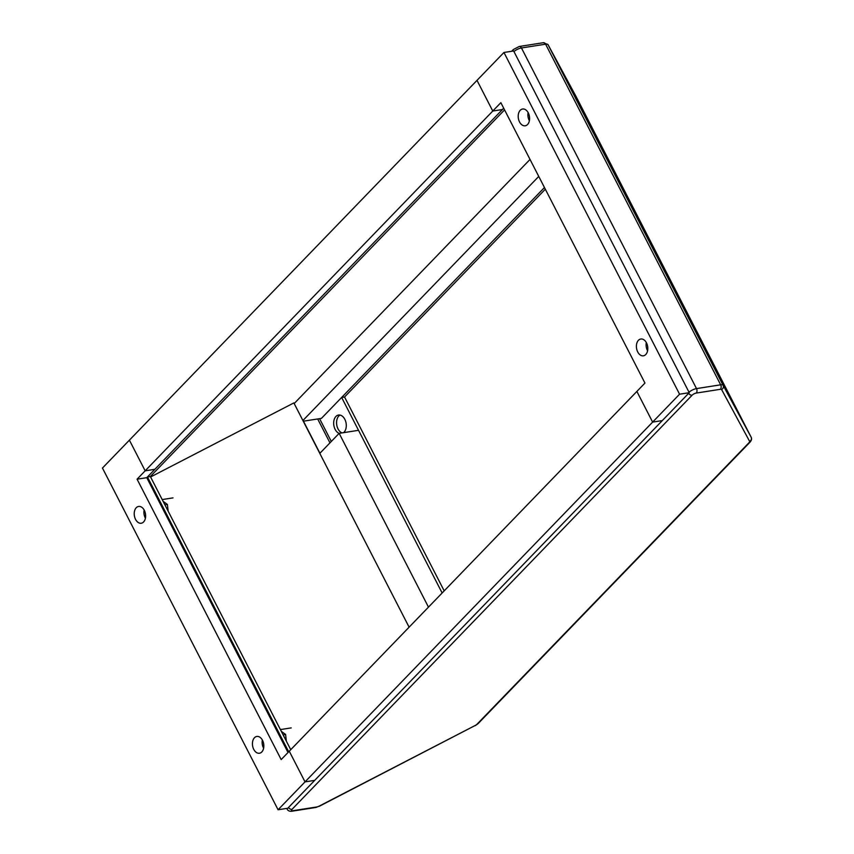 <?xml version="1.0" encoding="UTF-8"?>
<svg xmlns="http://www.w3.org/2000/svg" width="854" height="854" viewBox="0 0 854 854"><rect width="100%" height="100%" fill="white"/><g stroke="black" fill="none" stroke-linecap="round" stroke-linejoin="round"><path stroke-width="1.28" d="M504.554 109.888L150.347 476.521L290.734 749.684M150.347 476.521L147.443 476.97L288.695 751.808M288.011 752.502L146.771 477.674L503.7 108.223L147.443 476.97M343.575 432.647A9.415 6.224 -98.9 0 0 344.835 419.325A9.415 6.224 -98.9 0 0 338.526 415.044A9.415 6.224 -98.9 0 0 335.131 429.359A9.415 6.224 -98.9 0 0 339.134 433.362L358.531 430.309L442.137 592.986L341.643 397.452L344.546 397.003L545.311 189.193M444.187 590.861L344.546 397.003M341.643 397.452L544.457 187.528L321.435 418.375L303.266 421.214M342.006 432.893A9.415 6.224 81.1 0 1 338.035 428.911A9.415 6.224 81.1 0 1 340.02 415.076M168.163 511.183L167.384 504.458L163.103 501.341M164.907 504.842L167.384 504.458M286.368 741.187L285.588 734.461L281.318 731.355M283.112 734.856L285.588 734.461M538.746 176.426L302.914 420.52M319.802 453.378L339.155 433.341L428.473 607.13M530.024 159.431L294.192 403.526M150.582 476.98L293.861 402.917L409.109 627.167M319.93 453.239L303.458 421.182M527.558 124.524A8.497 5.615 -98.9 0 0 529 114.628A8.497 5.615 -98.9 0 0 522.584 109.013A8.497 5.615 -98.9 0 0 518.346 118.268A8.497 5.615 -98.9 0 0 525.21 125.794A8.497 5.615 -98.9 0 0 527.558 124.524M645.763 354.527A8.497 5.615 -98.9 0 0 647.215 344.642A8.497 5.615 -98.9 0 0 640.788 339.017A8.497 5.615 -98.9 0 0 636.55 348.283A8.497 5.615 -98.9 0 0 643.425 355.808A8.497 5.615 -98.9 0 0 645.763 354.527M477.002 80.372L503.945 52.478L679.57 394.206L652.627 422.1L636.87 391.431L644.951 383.062L500.85 102.672L492.769 111.041L477.002 80.372L492.769 111.041L137.078 479.19L281.179 759.58L289.271 751.21L305.027 781.88L278.084 809.763L102.459 468.045L129.402 440.152L145.169 470.821L129.402 440.152L477.002 80.372M528.103 112.536A8.497 5.615 -98.9 0 0 529.384 120.756M646.307 342.55A8.497 5.615 -98.9 0 0 647.588 350.759M679.57 394.206L689.253 392.691L513.638 50.962L503.945 52.478M502.451 109.525L492.769 111.041L502.451 109.525M278.084 809.763L287.766 808.247L662.309 420.584L652.627 422.1L305.027 781.88L289.271 751.21L636.87 391.431L652.627 422.1L662.309 420.584L689.253 392.691M254.471 737.728A8.497 5.615 -98.9 0 0 253.03 747.624A8.497 5.615 -98.9 0 0 259.445 753.239A8.497 5.615 -98.9 0 0 263.683 743.973A8.497 5.615 -98.9 0 0 256.819 736.447A8.497 5.615 -98.9 0 0 254.471 737.728M136.266 507.714A8.497 5.615 -98.9 0 0 134.825 517.609A8.497 5.615 -98.9 0 0 141.241 523.235A8.497 5.615 -98.9 0 0 145.479 513.969A8.497 5.615 -98.9 0 0 138.615 506.443A8.497 5.615 -98.9 0 0 136.266 507.714M262.338 739.98A8.497 5.615 -98.9 0 0 263.619 748.189M144.123 509.966A8.497 5.615 -98.9 0 0 145.415 518.186M314.72 780.364L305.027 781.88L314.72 780.364M146.771 477.674L137.078 479.19M154.852 469.305L145.169 470.821L154.852 469.305M576.023 96.438A3.267 3.074 -28.4 0 1 576.044 96.491L576.087 96.555A6.533 2.188 152.8 0 0 576.076 96.545A6.533 2.188 152.8 0 0 576.087 96.555A3.267 3.074 -28.4 0 0 576.044 96.491L548.012 44.621A3.267 3.074 -28.4 0 1 548.033 44.675A6.533 2.188 152.8 0 0 545.599 44.184L720.659 384.812A6.533 2.188 -27.2 0 1 723.092 385.303L751.136 437.173A6.533 2.188 -27.2 0 1 751.146 437.195L576.076 96.545L548.033 44.675L723.092 385.303A3.267 3.074 151.6 0 1 721.598 389.541A3.267 1.1 152.8 0 0 720.381 389.296L696.234 393.075A3.267 1.1 152.8 0 0 692.135 395.199L291.993 809.368A3.267 1.1 152.8 0 0 292.73 810.734L316.877 806.955A3.267 1.1 152.8 0 0 319.076 806.176L475.208 725.473A3.267 1.1 152.8 0 0 477.108 724.128L749.161 442.543A3.267 1.1 152.8 0 0 749.641 441.422L721.598 389.541M286.763 808.407L287.19 809.24A6.533 2.188 -27.2 0 1 287.222 808.332M688.997 392.189A6.533 2.188 -27.2 0 1 696.512 388.602L720.659 384.812A3.267 2.156 81.1 0 1 720.381 389.296M548.012 44.621L543.411 42.7A3.267 2.156 -98.9 0 1 545.599 44.184L521.452 47.963L696.512 388.602A3.267 2.156 81.1 0 1 696.234 393.075M512.88 51.08A3.267 2.188 44 0 1 513.318 49.564L519.264 46.479A3.267 2.156 81.1 0 1 521.452 47.963A6.533 2.188 152.8 0 0 513.937 51.56M319.588 418.663L331.309 441.465M317.677 418.962L329.964 442.863M316.877 806.955A3.267 2.156 81.1 0 1 315.969 807.446L291.822 811.225A3.267 2.156 -98.9 0 0 292.73 810.734M319.076 806.176L315.969 807.446M288.471 807.521A3.267 2.188 44 0 0 291.993 809.368M475.208 725.473L319.172 806.336M688.612 393.352A3.267 2.188 44 0 0 692.135 395.199M477.108 724.128A3.267 2.188 44 0 0 478.048 723.658L475.294 725.633M749.161 442.543A3.267 2.188 44 0 0 750.1 442.073L478.048 723.658M749.641 441.422A3.267 3.074 -28.4 0 0 751.136 437.173L576.087 96.555M291.822 811.225C289.506 811.428 287.969 810.766 287.19 809.24M750.1 442.073C751.584 440.301 751.936 438.678 751.146 437.195M513.318 49.564L511.653 51.272M543.411 42.7L519.264 46.479M162.196 499.569L172.999 497.882M280.411 729.583L291.203 727.896"/></g></svg>
